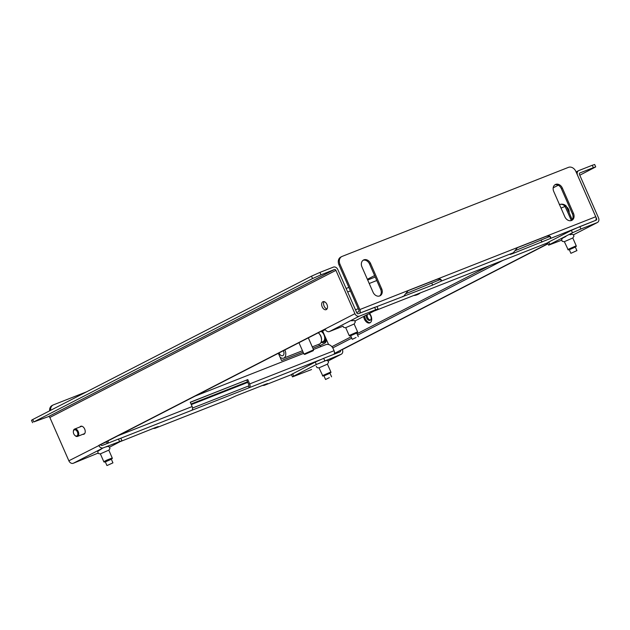 <?xml version="1.0" encoding="UTF-8"?>
<svg xmlns="http://www.w3.org/2000/svg" width="630" height="630" viewBox="0 0 630 630"><rect width="100%" height="100%" fill="white"/><g stroke="black" fill="none" stroke-linecap="round" stroke-linejoin="round"><path stroke-width="0.94" d="M566.614 206.931A4.276 2.662 68.5 0 1 569.11 212.625M548.612 245.164L547.557 242.755L548.785 241.999L549.84 244.401L548.612 245.164L561.621 240.211M548.021 243.81L342.35 349.579A3.945 3.087 -117.2 0 1 341.279 354.217A3.945 3.087 -117.2 0 1 341.058 354.32L316.315 364.494L315.26 362.085L323.702 358.32L324.757 360.73M311.566 369.479A3.945 3.087 -117.2 0 1 311.362 369.605A3.945 3.087 -117.2 0 1 311.141 369.708L292.462 376.882L291.406 374.48L315.26 362.085M597.208 222.595A3.945 3.087 62.8 0 0 597.429 222.492A3.945 3.087 62.8 0 0 598.5 217.854L579.482 174.534A1.315 1.032 62.8 0 1 579.915 172.951L593.342 167.674L592.287 165.265L578.86 170.549A3.945 3.087 62.8 0 0 578.639 170.643A3.945 3.087 62.8 0 0 577.568 175.29L596.578 218.61A1.315 1.032 62.8 0 1 596.153 220.185L579.852 226.603L580.907 229.005L597.208 222.595L573.434 234.825M342.35 349.579L340.436 350.327A1.315 1.032 -117.2 0 1 340.003 351.91L323.702 358.32M292.635 373.724L293.69 376.126L316.315 364.494M293.69 376.126L292.462 376.882M580.907 229.005L572.465 232.769L571.402 230.367L579.852 226.603M549.84 244.401L572.465 232.769M548.785 241.999L571.402 230.367M334.373 353.446L547.935 243.621M592.287 165.265L594.657 164.493L595.712 166.903L593.342 167.674M579.789 175.219L595.712 166.903M569.284 249.63L575.3 246.984M569.315 249.708L575.34 247.062M567.795 249.511L576.222 245.81L572.788 237.975L564.354 241.676L568.276 250.016M323.93 375.795L329.955 373.149M323.97 375.874L329.994 373.236M322.442 375.669L330.876 371.976L327.435 364.14L319 367.841L322.922 376.181M334.333 353.58L334.546 354.06M108.1 440.835A3.158 1.961 68.5 0 1 107.549 443.363M190.299 402.334L247.787 379.591L190.252 402.224L192.15 406.555A3.158 1.961 68.5 0 1 192.567 408.413A3.158 1.961 68.5 0 1 191.67 410.343L120.574 438.315M106.848 441.48A1.315 0.819 68.5 0 1 106.541 441.858L107.25 443.473M313.449 349.524L325.797 344.665A6.576 5.142 62.8 0 1 333.231 348.8L334.073 350.721A3.158 1.961 68.5 0 1 333.861 354.328M303.644 353.383L195.213 396.042M247.787 379.591L249.693 383.922A3.158 1.961 -111.5 0 1 250.102 385.773A3.158 1.961 -111.5 0 1 249.204 387.71L191.67 410.343M246.763 380.118L248.669 384.45A1.315 0.819 -111.5 0 1 248.464 386.025L192.544 408.027M248.464 386.025L249.204 387.71L320.3 359.738M120.739 441.425L156.193 427.258L158.327 426.565L155.074 428.29L154.854 427.786M227.013 399.987L235.785 395.947L265.514 384.253L267.648 383.56L264.395 385.284L264.167 384.78M103.32 443.292L106.541 441.858M49.628 410.831A6.576 5.142 -117.2 0 1 52.054 405.547L53.078 405.019A6.576 5.142 62.8 0 1 53.448 404.854L86.664 391.789M53.078 405.019A6.576 5.142 62.8 0 0 50.644 410.311M227.131 399.94L154.901 428.361L152.98 428.518M291.469 374.63L264.222 385.355L262.3 385.513M379.74 295.935A5.922 4.63 62.8 0 0 380.071 295.785A5.922 4.63 62.8 0 0 381.678 288.823L370.582 263.553A5.922 4.63 62.8 0 0 363.565 259.985A5.922 4.63 62.8 0 0 361.951 266.947L373.047 292.218A5.922 4.63 62.8 0 0 379.74 295.935M379.536 296.005A5.922 4.63 62.8 0 0 380.654 289.343L369.566 264.072A5.922 4.63 62.8 0 0 363.069 260.284M571.528 220.484A5.922 4.63 62.8 0 0 571.859 220.335A5.922 4.63 62.8 0 0 573.465 213.373L562.37 188.102A5.922 4.63 62.8 0 0 555.353 184.535A5.922 4.63 62.8 0 0 553.746 191.496L564.834 216.767A5.922 4.63 62.8 0 0 571.528 220.484M565.157 206.427L566.205 206.002C564.283 204.191 561.991 203.726 559.338 204.608C561.44 203.868 563.385 204.474 565.149 206.419L571.347 220.539A5.922 4.63 62.8 0 0 572.442 213.893L561.354 188.622A5.922 4.63 62.8 0 0 554.857 184.834M440.543 279.421L441.284 281.106L432.637 285.099L359.368 313.33A3.158 1.961 -111.5 0 0 359.848 309.543L339.987 264.301L338.964 264.82A6.576 5.142 -117.2 0 1 340.751 257.087L341.775 256.56A6.576 5.142 62.8 0 0 339.987 264.301M356.722 312.63L358.627 311.645A1.315 0.819 -111.5 0 0 358.824 310.07L338.964 264.82M595.192 220.563L512.229 253.788L510.087 254.481L513.348 252.756L517.592 247.488L547.32 235.793L546.304 236.313L548.502 235.966L549.943 236.589M595.263 220.532A3.158 1.961 68.5 0 0 595.752 216.736L575.891 171.494A6.576 5.142 62.8 0 0 568.449 167.367L342.145 256.394A6.576 5.142 62.8 0 0 341.775 256.56M476.516 270.79A3.158 1.961 -111.5 0 0 476.634 270.75A3.158 1.961 -111.5 0 0 476.745 270.695L547.588 242.834L476.634 270.75M374.574 310.889L419.21 293.336A3.158 1.961 68.5 0 1 419.1 293.383A3.158 1.961 68.5 0 1 418.981 293.423M419.21 293.336L476.745 270.695M440.472 279.476L405.964 293.611M549.793 236.47L515.285 250.606M517.104 247.803L546.304 236.313M407.783 290.808L436.984 279.318L439.181 278.972L440.622 279.594M517.592 247.488L359.848 309.543M513.348 252.756L441.284 281.106C441.693 279.586 440.598 278.814 438 278.799L436.984 279.318M549.864 236.415L550.604 238.101C551.014 236.581 549.919 235.809 547.32 235.793L595.752 216.736M404.027 295.761L408.279 290.493M576.513 250.772L570.898 253.323L576.513 250.772M82.798 434.322A4.276 2.662 -111.5 0 0 83.869 434.251A4.276 2.662 -111.5 0 0 84.018 434.18A4.276 2.662 -111.5 0 0 84.727 429.172A4.276 2.662 -111.5 0 0 80.734 426.29A4.276 2.662 -111.5 0 0 80.585 426.36A4.276 2.662 -111.5 0 0 79.908 426.975M322.867 301.77A4.276 2.662 -111.5 0 0 322.158 306.779A4.276 2.662 -111.5 0 0 326.151 309.661A4.276 2.662 -111.5 0 0 326.301 309.59A4.276 2.662 -111.5 0 0 327.009 304.581A4.276 2.662 -111.5 0 0 323.017 301.699A4.276 2.662 -111.5 0 0 322.867 301.77M324.103 301.636A4.276 2.662 -111.5 0 0 324.025 305.897A4.276 2.662 -111.5 0 0 326.986 308.968M109.581 447.166L121.921 440.693L103.241 447.875A3.945 3.087 -117.2 0 1 98.784 445.394L325.009 329.065A3.945 3.087 62.8 0 0 329.466 331.537L342.98 326.222M119.543 441.465L118.487 439.055L102.186 445.473A1.315 1.032 -117.2 0 1 100.698 444.646L68.859 460.782A3.945 3.087 -117.2 0 0 73.324 463.263L97.933 453.151M321.001 274.814L312.559 278.57L311.503 276.168L319.945 272.404L321.001 274.814L334.428 269.53A1.315 1.032 -117.2 0 1 335.916 270.357L354.926 313.677A3.945 3.087 62.8 0 0 359.391 316.15L375.693 309.739L374.637 307.33L377.008 306.566L378.071 308.968L375.693 309.739M319.945 272.404L333.372 267.12A3.945 3.087 -117.2 0 1 337.83 269.601L356.848 312.921A1.315 1.032 62.8 0 0 358.336 313.748L374.637 307.33M378.071 308.968L354.926 320.993M118.487 439.055L120.865 438.291L121.921 440.693M312.559 278.57L33.784 421.927L48.36 416.635A1.315 1.032 -117.2 0 1 49.841 417.462L68.859 460.782M325.096 329.246L100.698 444.646M32.555 422.691L31.5 420.281L32.729 419.525L33.784 421.927M311.503 276.168L32.729 419.525M105.297 461.814L111.321 459.168M105.328 461.892L111.353 459.246M106.927 460.081L112.235 457.986L108.801 450.151L100.367 453.852L103.8 461.688L106.927 460.081M104.289 462.199L103.8 461.688M350.642 335.64L356.667 332.994M350.674 335.719L356.698 333.073M349.634 336.026L349.154 335.514L357.588 331.821L354.147 323.985L345.712 327.679L349.162 335.53M329.332 377.661L325.552 379.488L329.332 377.661M356.044 337.507L352.264 339.334L356.044 337.507M107.328 465.412L112.935 462.861L107.328 465.412M369.542 313.48A5.922 3.678 68.5 0 1 370.023 322.796A5.922 3.678 68.5 0 1 369.81 322.891A5.922 3.678 68.5 0 1 363.652 316.512M366.282 315.157A3.615 2.252 -111.5 0 0 367.266 319.008A3.615 2.252 -111.5 0 0 370.023 320.331A3.615 2.252 -111.5 0 0 370.149 320.276A3.615 2.252 -111.5 0 0 371.086 317.166A3.615 2.252 -111.5 0 0 368.928 313.795M328.577 344.539L322.639 331.01L325.308 329.64M364.597 316.024A5.922 3.678 -111.5 0 0 370.267 322.647M318.859 344.279L319.457 345.642M312.882 348.232L320.19 345.358L320.757 346.65M278.35 353.288L281.539 360.557L303.077 352.091M571.434 220.468L564.921 206.167M326.175 339.066A5.26 3.276 68.5 0 1 324.749 343.185L320.245 345.5M367.274 314.646A3.615 2.252 -111.5 0 0 367.959 318.229A3.615 2.252 -111.5 0 0 370.471 320.056M566.205 206.002L572.197 219.657M77.246 435.676A3.292 2.047 -111.5 0 0 77.112 431.392A3.292 2.047 -111.5 0 0 73.93 430.148A3.292 2.047 -111.5 0 0 73.348 431.644A3.292 2.047 -111.5 0 0 74.812 435.369A3.292 2.047 -111.5 0 0 77.246 435.676M73.364 431.44A3.945 2.457 68.5 0 1 73.379 431.203A3.945 2.457 68.5 0 1 74.08 429.408A3.945 2.457 68.5 0 1 74.624 429.054A3.945 2.457 68.5 0 1 78.144 431.353A3.945 2.457 68.5 0 1 78.057 436.039A3.945 2.457 68.5 0 1 77.514 436.401A3.945 2.457 68.5 0 1 75.135 435.669A3.945 2.457 68.5 0 1 74.97 435.503M283.39 350.697A3.945 2.457 68.5 0 1 283.744 351.611A3.945 2.457 68.5 0 1 282.728 355.666A3.945 2.457 68.5 0 1 279.019 352.942M322.276 332.301A5.331 3.315 68.5 0 1 322.339 332.356A5.331 3.315 68.5 0 1 324.403 335.814A5.331 3.315 68.5 0 1 324.71 338.389A5.331 3.315 68.5 0 1 324.702 338.475M321.056 342.358L322.93 341.618A5.591 3.481 -111.5 0 0 324.702 338.57A5.591 3.481 -111.5 0 0 324.371 335.869A5.591 3.481 -111.5 0 0 322.214 332.238A5.591 3.481 -111.5 0 0 320.969 331.372M312.275 346.87L319.41 344.059A6.576 4.087 -111.5 0 0 321.489 340.476L321.536 339.814A5.591 3.481 -111.5 0 0 321.205 337.113A5.591 3.481 -111.5 0 0 319.048 333.483L318.559 333.026A6.576 4.087 -111.5 0 0 318.26 332.766M321.489 340.476A6.576 4.087 -111.5 0 0 321.103 337.302A6.576 4.087 -111.5 0 0 318.559 333.026M280.066 357.202A6.576 4.087 -111.5 0 0 283.689 358.116A6.576 4.087 -111.5 0 0 285.382 351.351A6.576 4.087 -111.5 0 0 284.855 349.941M419.722 293.336A11.245 8.788 -117.2 0 1 419.123 293.777A11.245 8.788 -117.2 0 1 418.407 294.171L418.273 293.879M418.407 294.171A11.245 6.993 -111.5 0 0 419.383 293.344A10.954 8.56 -117.2 0 1 418.422 293.722A11.245 6.993 68.5 0 1 417.446 294.549A11.245 8.788 -117.2 0 1 415.887 294.848A10.954 6.812 68.5 0 1 415.162 295.226A11.245 8.788 62.8 0 0 416.713 294.927L416.635 294.745M416.713 294.927A11.245 6.993 68.5 0 1 416.383 295.045A11.269 11.269 0 0 1 413.642 295.533M416.666 294.816A11.245 6.993 -111.5 0 0 417.674 294.549L417.627 294.43M417.674 294.549A11.245 8.788 62.8 0 0 418.391 294.147M304.81 354.383L313.244 350.705L304.81 354.383M303.999 354.068L313.582 349.839L308.33 337.869M304.818 354.406L303.943 354.06L298.951 342.696M321.119 342.326A6.576 4.087 -111.5 0 0 323.489 342.46A6.576 4.087 -111.5 0 0 323.718 342.35A6.576 4.087 -111.5 0 0 325.552 337.648M322.969 331.758A6.576 4.087 -111.5 0 0 321.954 330.868M328.08 360.99L341.058 354.32M596.153 218.831L596.578 218.61M553.187 187.819L558.259 185.212M192.15 406.555L118.141 435.676M334.073 350.721L249.693 383.922M380.654 289.343L381.678 288.823M572.442 213.893L573.465 213.373M561.354 188.622L562.37 188.102M369.566 264.072L370.582 263.553M541.95 242.093L541.217 240.408M512.229 253.788L512.04 253.37M432.637 285.099L431.897 283.413M402.909 296.793L402.727 296.376M354.926 313.677L325.009 329.065M359.391 316.15L329.466 331.537M103.241 447.875L73.324 463.263M335.916 270.357L49.841 417.462M334.428 269.53L48.36 416.635M489.061 265.86L357.005 333.766M351.146 336.782L331.892 346.681M347.658 291.981L350.414 290.895M369.219 283.5L376.779 280.523M561.007 208.05L565.149 206.419M355.47 309.795L358.234 308.708M323.836 302.132L324.537 301.778M247.495 381.78L191.032 403.995M247.755 382.371L191.292 404.586L247.763 382.378M328.096 360.998L341.279 354.217M573.442 234.832L597.429 222.492M367.369 279.287L374.606 275.57M576.088 171.959L578.639 170.643M565.874 236.486L562.511 238.187L561.613 239.597L562.212 241.314L564.378 241.731M570.016 234.738L572.174 234.21L573.355 234.746L573.969 236.163L572.812 238.03M576.269 246.503L576.222 245.81M327.458 364.195L328.608 362.092L327.899 360.817L326.277 360.399L324.67 360.903M319.032 367.896L317.111 367.684L316.26 366.306M330.923 372.676L330.876 371.976M154.901 428.361L227.076 399.971M264.222 385.355L291.477 374.637M419.1 293.383L374.527 310.921M576.923 250.677L575.261 246.889M570.898 253.323L569.236 249.527M112.282 458.687L112.235 457.986M108.825 450.206L109.966 448.647L109.36 446.922L107.84 446.387L106.029 446.914M100.391 453.915L98.217 453.49L97.752 451.316L101.887 448.67M357.627 332.522L357.588 331.821M342.972 326.151L343.681 327.419L345.736 327.742M354.17 324.041L355.312 321.93L354.462 320.552L351.375 320.749M331.577 376.842L329.915 373.055M325.552 379.488L323.891 375.7M358.289 336.688L356.619 332.9M352.264 339.334L350.595 335.546M106.919 465.507L105.249 461.711M112.935 462.861L111.274 459.065M375.244 277.019L367.684 279.996M348.87 287.39L346.114 288.477M332.774 347.902L351.745 338.152M357.604 335.136L502.921 260.411M74.624 429.054L81.805 426.226M77.514 436.401L84.696 433.574M73.348 431.644L73.379 431.203M302.479 350.721L283.689 358.116M419.123 293.777A11.269 11.269 0 0 0 420.305 292.903M313.236 350.705L313.575 349.839M326.041 341.452L323.489 342.46"/></g></svg>
